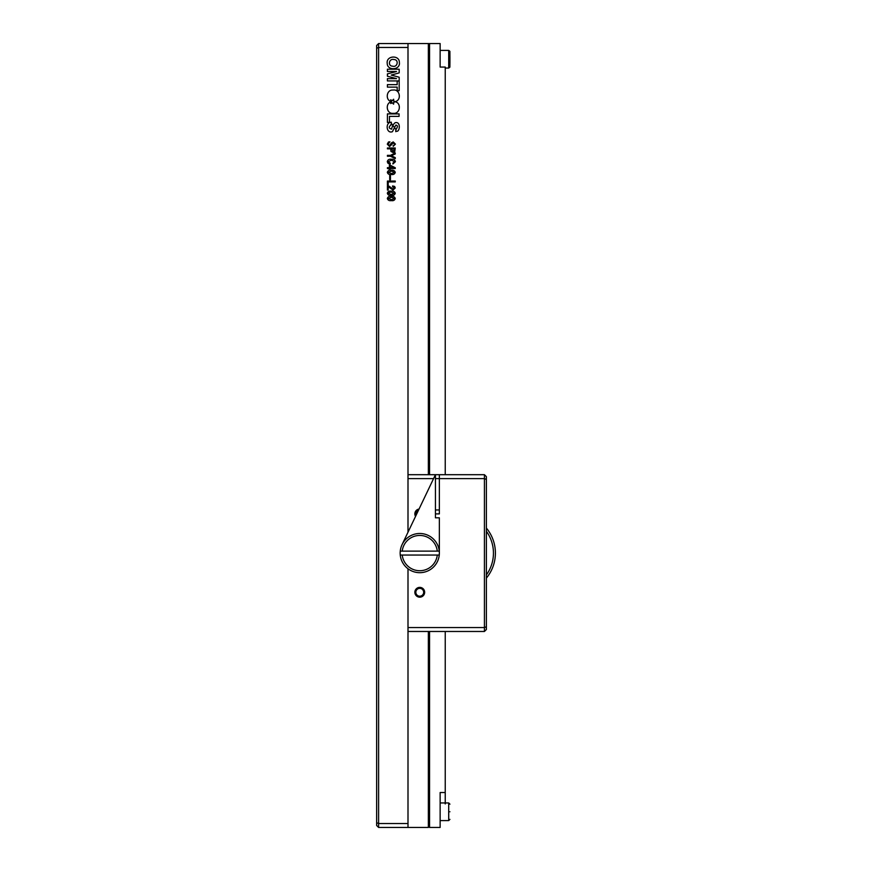 <?xml version="1.0" encoding="UTF-8"?>
<svg xmlns="http://www.w3.org/2000/svg" width="871" height="871" viewBox="0 0 871 871"><rect width="100%" height="100%" fill="white"/><g stroke="black" fill="none" stroke-linecap="round" stroke-linejoin="round"><path stroke-width="1.31" d="M449.937 811.772C449.937 801.984 449.937 801.984 449.937 811.772C449.937 821.56 449.937 821.56 449.937 811.772M387.236 63.311C387.105 71.052 400.595 70.181 399.364 62.44C399.506 54.721 385.973 55.559 387.236 63.311M393.942 59.555C389.076 58.117 387.399 66.131 392.669 66.174C397.535 67.731 399.168 59.544 393.942 59.555M440.138 59.228C440.138 70.605 440.138 70.605 440.138 59.228M449.937 56.942L449.937 59.228C449.937 49.429 449.937 49.429 449.937 59.228C449.937 69.027 449.937 69.027 449.937 59.228L449.937 63.148M387.334 193.253C387.9 191.522 389.206 190.814 391.253 191.13C393.322 190.825 394.65 191.533 395.26 193.253C394.705 195.05 393.365 195.757 391.253 195.376C389.195 195.703 387.889 194.995 387.334 193.253M394.476 187.951L392.603 186.808L392.603 185.948L394.639 186.438L395.26 187.984L393.05 190.03L388.194 186.764L388.194 190.074L387.421 190.074L387.421 185.861L389.087 186.187L393.093 189.127L394.476 187.951M389.707 179.742L389.707 175.409L390.437 175.409L390.437 179.742L389.707 179.742L389.707 175.409L390.437 175.409L390.437 179.742M390.154 167.657L393.91 167.657L390.154 165.49L390.154 167.657M389.381 164.793L395.26 167.733L395.26 168.517L390.154 168.517L390.154 169.203L387.421 168.517L387.421 167.657L389.381 167.657L389.381 164.793L395.26 167.733L395.26 168.517L390.154 168.517M390.437 155.343L395.26 153.024L395.26 153.96L391.34 155.8L395.26 157.629L395.26 158.609L390.437 156.247L387.421 156.247L387.421 155.343L390.437 155.343L387.421 155.343L387.421 156.247L390.437 156.247M389.903 141.821L388.031 144.183L389.381 145.653L391.504 142.833L393.257 141.94L395.423 144.107L393.213 146.35L394.639 144.227L393.213 142.833L389.577 146.557L387.29 144.14L388.477 141.984L389.903 141.821M429.555 827.45L429.555 631.475L429.555 827.45L440.138 827.45L440.138 792.523L445.233 792.523L445.233 631.475M378.602 43.55L378.602 47.47L376.642 48.286L376.642 45.51L378.602 43.55L440.138 43.55L440.138 67.067L445.233 67.067L445.233 474.695M445.233 803.933L445.233 792.523M445.233 68.047L448.707 68.047L448.707 50.409L440.138 50.409L440.138 43.55M429.555 43.55L429.555 474.695L429.555 43.55L428.358 43.55L428.358 474.695M376.642 48.286L376.642 825.49L378.602 827.45L428.358 827.45L428.358 631.475M378.602 827.45L378.602 47.47L407.998 47.47L407.998 43.55M376.642 822.714L378.602 823.531L407.998 823.531L407.998 568.763L407.998 627.556L484.428 627.556L484.428 478.615L439.354 478.615L439.354 474.695L435.435 474.695L435.435 513.89L439.354 513.89L435.435 513.89L435.435 517.81L439.354 517.81L439.354 553.085A19.598 19.598 0 0 0 419.757 533.488A19.598 19.598 0 0 0 400.257 551.125L402.228 551.125A17.638 17.638 0 0 1 437.286 551.125L439.256 551.125M407.998 47.47L407.998 532.214L407.998 478.615L433.562 478.615M407.998 827.45L407.998 823.531M387.421 113.894L387.421 122.43L389.457 122.43L389.457 116.376L399.081 116.376L399.081 113.894L387.421 113.894L387.421 122.43L389.457 122.43M393.05 152.523L390.97 151.423L390.72 148.843L387.421 148.843L387.421 147.994L395.26 147.994L394.726 151.87L393.05 152.523L394.726 151.87L395.26 147.994M394.476 148.843L391.536 148.843L393.05 151.619L394.476 148.843M391.536 148.843L393.05 151.619M392.886 163.117L394.639 161.69L391.46 160.177L388.031 161.69L390.23 163.117L390.23 163.977L388.107 163.443L387.29 161.766C387.747 159.741 389.119 158.914 391.417 159.273C393.605 158.99 394.933 159.807 395.423 161.723L392.886 163.977L392.886 163.117M391.667 173.579L394.476 172.349L391.623 171.086L388.031 172.349L391.667 173.579M395.26 172.349C394.705 174.146 393.365 174.853 391.253 174.472C389.195 174.799 387.889 174.091 387.334 172.349C387.9 170.618 389.206 169.91 391.253 170.226C393.322 169.921 394.65 170.629 395.26 172.349C394.705 174.146 393.365 174.853 391.253 174.472M395.26 181.908L388.194 181.908L388.194 185.131L387.421 185.131L387.421 181.048L395.26 181.048L395.26 181.908M393.55 99.261L393.681 101.047L395.129 101.624C401.879 100.307 399.996 88.82 393.017 90.072C386.256 89.419 385.047 100.644 391.602 101.657L390.589 99.838L392.462 100.568L393.55 99.261L392.462 100.568M399.179 81.068L397.165 81.068L397.165 84.65L387.421 84.65L387.421 87.122L397.165 87.122L397.165 90.693L399.179 90.693L399.179 81.068M391.602 101.755C384.884 102.811 386.397 114.308 393.289 113.328C400.094 114.264 401.771 102.985 395.14 101.776L393.703 102.343L393.507 104.128L392.407 102.854L390.644 103.518L391.602 101.755M390.535 124.858L391.504 124.575L391.275 122.158L390.513 122.267L395.663 129.18M395.717 130.519L395.804 131.663M390.513 122.267C385.156 123.247 386.582 133.992 392.418 131.695L395.837 125.065C399.506 125.827 395.532 129.18 395.739 130.77C399.691 134.014 401.477 120.862 395.107 122.735C393.191 124.313 392.048 126.458 391.678 129.158C388.51 128.32 388.444 126.796 391.504 124.575L391.275 122.158L390.513 122.267M399.179 80.916L399.179 77.236L391.242 75.08L399.179 72.881L399.179 69.212L387.421 69.212L387.421 71.52L396.534 71.52L387.421 73.893L387.421 76.223L396.534 78.619L387.421 78.619L387.421 80.916L399.179 80.916M387.334 198.479C387.9 196.748 389.206 196.04 391.253 196.356C393.322 196.051 394.65 196.759 395.26 198.479C394.705 200.276 393.365 200.983 391.253 200.602C389.195 200.929 387.889 200.221 387.334 198.479M391.623 197.216L388.031 198.479L391.667 199.709L394.476 198.479L391.417 197.26M391.667 199.709L394.476 198.479M391.253 196.356C393.322 196.051 394.65 196.759 395.26 198.479C394.705 200.276 393.365 200.983 391.253 200.602M399.179 69.212L387.421 69.212L387.421 71.52M396.534 78.619L387.421 78.619L387.421 80.916M395.14 101.776L393.703 102.343L393.627 104.128M397.165 87.122L397.165 90.693L399.179 90.693M393.638 99.261L393.681 101.047L395.129 101.624M388.194 181.908L388.194 185.131L387.421 185.131L387.421 181.048M389.947 163.029L390.23 163.977L388.107 163.443L387.29 161.766M387.421 148.843L387.421 147.994M399.081 116.376L399.081 113.894M393.257 141.94L395.423 144.107L393.213 146.35L393.213 145.446M392.157 143.573L391.7 144.793M395.26 153.024L395.26 153.96M395.26 157.629L395.26 158.609M390.154 169.203L389.381 169.203M387.421 168.517L387.421 167.657M388.194 190.074L387.421 190.074L387.421 185.861M389.903 186.808L393.093 189.127M392.603 186.808L392.603 185.948M394.639 186.438L395.26 187.984L393.05 190.03M391.667 194.483L394.476 193.253L390.883 191.99L388.031 193.253L391.133 194.483L394.476 193.253M391.253 191.13C393.322 190.825 394.65 191.533 395.26 193.253C394.705 195.05 393.365 195.757 391.253 195.376M400.257 551.125A19.598 19.598 0 0 0 419.757 572.683A19.598 19.598 0 0 0 439.354 553.085M439.256 555.045L437.286 555.045A17.638 17.638 0 0 1 402.228 555.045L400.257 555.045M437.286 555.045L402.228 555.045M402.064 544.647L435.435 474.695L484.428 474.695L484.428 478.615L486.388 479.431L486.388 476.655L484.428 474.695M439.354 513.89L439.354 478.615L435.435 478.615M402.228 551.125L437.286 551.125M486.388 574.893A37.235 37.235 0 0 0 486.388 531.277M486.388 578.094A39.195 39.195 0 0 0 486.388 528.076M419.757 587.381A4.899 4.899 0 0 0 414.857 592.28A4.899 4.899 0 0 0 419.757 597.179A4.899 4.899 0 0 0 424.656 592.28A4.899 4.899 0 0 0 419.757 587.381M419.049 509.045A4.899 4.899 0 0 0 415.543 516.394M419.757 596.2A3.92 3.92 0 0 0 423.676 592.28A3.92 3.92 0 0 0 419.757 588.361A3.92 3.92 0 0 0 415.837 592.28A3.92 3.92 0 0 0 419.757 596.2M418.505 510.177A3.92 3.92 0 0 0 416.077 515.262M435.435 474.695L407.998 474.695M484.428 631.475L486.388 629.515L486.388 626.739L484.428 627.556L484.428 631.475L407.998 631.475M486.388 626.739L486.388 479.431M440.138 820.591L448.707 820.591L448.707 802.953L449.937 804.183M439.354 509.971L435.435 509.971M448.707 68.047L449.893 67.132L449.937 59.228L449.893 51.324L448.707 50.409M448.707 820.591L449.937 819.361M440.138 802.953L448.707 802.953"/></g></svg>
